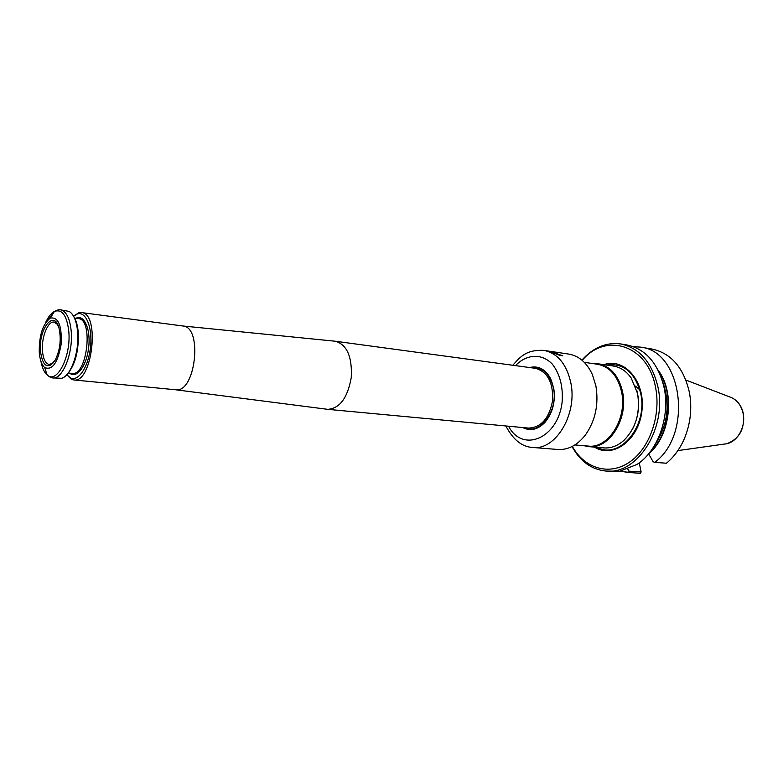 <?xml version="1.0" encoding="UTF-8"?>
<svg xmlns="http://www.w3.org/2000/svg" width="783" height="783" viewBox="0 0 783 783"><rect width="100%" height="100%" fill="white"/><g stroke="black" fill="none" stroke-linecap="round" stroke-linejoin="round"><path stroke-width="1.17" d="M588.796 446.633L603.889 447.905C611.063 448.424 617.797 445.87 624.08 440.242C636.041 427.909 640.514 412.289 637.519 393.36L631.196 378.032C626.341 371.132 620.361 367.129 613.246 366.013L598.261 363.841C610.495 366.258 618.57 375.468 622.485 391.451C628.788 418.357 609.243 449.54 588.796 446.633L584.069 445.723M593.445 363.664L598.261 363.841M584.304 362.343L597.556 364.261C609.654 366.65 617.63 375.742 621.496 391.549C627.712 418.132 608.401 448.943 588.209 446.075L574.869 444.95M635.385 386.088L639.819 389.865M594.503 447.113C612.972 458.985 638.869 440.046 641.952 410.772C645.554 381.566 624.599 357.273 603.928 364.663M649.078 454.649L647.854 454.874M651.74 348.983C671.237 353.143 683.833 367.814 689.529 392.978C692.201 408.775 690.459 424.063 684.283 438.852C679.859 448.953 673.899 457.086 666.411 463.233L654.794 462.352C693.601 433.792 682.062 350.383 640.23 347.114L651.74 348.983M633.378 346.663L640.23 347.114M649.019 453.367L648.99 454.502L648.813 453.631M658.121 370.202C675.279 392.205 670.561 435.554 649.048 453.504M640.386 473.265L628.749 472.482L629.013 471.16L641.14 471.983L640.386 473.265L637.548 473.186L619.138 471.297M628.749 472.482L625.901 472.403M648.99 454.502L653.13 461.755L654.794 462.352M641.14 471.983L639.261 462.831M629.013 471.16L627.261 468.107M581.906 360.131C593.22 347.505 606.111 342.102 620.557 343.923L626.762 344.931C645.368 348.817 657.759 362.783 663.925 386.841C670.61 415.822 658.141 451.037 636.951 464.466L619.793 471.209L606.022 471.063C591.537 469.585 580.203 461.422 572.03 446.555M620.557 343.923C639.163 347.809 651.544 361.844 657.7 386.009C667.752 427.303 637.519 475.124 606.022 471.063M582.19 360.376C605.592 332.149 647.345 344.647 655.351 386.411C661.537 414.765 649.763 448.551 629.385 462.224C609.057 476.113 584.402 468.42 572.353 446.388M551.33 351.596L562.478 355.776M550.596 351.43L562.713 355.815L559.708 355.374L549.098 351.156L543.803 350.373C526.078 349.609 520.489 356.686 512.796 365.26M523.788 427.635L529.318 429.231C535.18 429.661 540.564 427.156 545.448 421.714C552.906 412.308 555.656 401.072 553.698 387.986L550.41 378.336C546.877 371.935 542.198 368.274 536.394 367.374L530.639 367.677M522.75 427.547C530.6 431.492 538.136 429.622 545.36 421.939C555.274 408.266 556.948 393.653 550.371 378.101C545.066 368.989 538.146 365.465 529.611 367.54M552.103 351.606L568.781 354.092C578.96 355.854 586.819 362.656 592.359 374.499L595.863 385.745C598.917 404.175 595.452 420.559 585.459 434.917C577.384 445.214 568.194 450.068 557.878 449.481L532.704 447.465C555.568 450.724 577.737 414.041 570.768 382.515C566.452 363.85 557.457 353.143 543.803 350.373M529.435 429.241L524.013 427.665M530.864 367.707L536.502 367.384M53.244 362.901L49.26 364.486C45.453 363.645 43.192 359.054 42.458 350.706C41.342 337.199 47.92 320.844 54.105 322.107L57.629 324.554M40.432 351.127C38.436 329.281 53.87 309.011 58.901 327.627C61.456 338.912 60.213 349.776 55.182 360.2C47.675 369.811 42.762 366.787 40.432 351.127M73.543 316.136L77.527 313.866C86.14 311.243 92.776 328.087 90.446 347.73C88.283 367.393 78.016 382.3 70.225 377.807L66.849 374.695M73.768 315.94L78.78 312.769L81.471 312.574C100.381 313.112 92.316 383.69 73.768 379.951L71.194 379.148L67.025 374.94M77.674 332.305C76.675 321.324 73.847 314.375 69.178 311.438L60.428 309.794C66.359 311.154 69.961 318.397 71.233 331.522C73.22 353.436 62.434 379.833 52.647 377.915L61.534 378.287C70.773 376.32 79.435 352.027 77.674 332.305M66.614 374.9C74.933 365.798 78.829 351.802 78.31 332.922C77.703 325.425 76.049 319.738 73.367 315.882M39.258 352.086C39.101 335.31 42.781 323.986 50.298 318.113C58.402 316.743 62.014 325.493 61.133 344.373C57.727 362.969 52.236 370.692 44.641 367.521C41.616 364.78 39.825 359.632 39.258 352.086M334.997 341.202L335.564 341.271C347.065 344.853 352.301 356.95 351.264 377.543C347.623 397.842 339.793 408.442 327.783 409.343L327.216 409.274M182.752 325.982L182.87 325.992C203.11 326.824 195.486 393.516 175.588 389.758L175.461 389.748M606.629 365.054C623.415 362.793 634.739 372.131 640.602 393.066C648.51 425.482 619.745 460.169 597.223 447.347M636.736 390.14L637.538 393.438C639.946 406.26 638.165 418.337 632.214 429.691M685.928 380.068L730.05 397.059C736.539 399.428 740.816 404.605 742.91 412.582C746.6 426.755 736.803 443.432 724.686 444.02L677.863 450.607M650.115 451.987C669.817 434.134 674.369 394.309 659.208 372.473M655.097 444.529C668.095 424.513 670.522 403.294 662.369 380.861M508.559 426.216C522.506 453.328 558.338 438.441 562.165 401.65C563.134 386.362 559.835 373.834 552.269 364.056C541.689 353.094 526.538 354.024 515.488 365.622M40.98 361.482C42.184 367.912 44.24 372.395 47.137 374.94C56.758 384.551 71.145 356.598 68.826 331.708C66.966 315.52 62.151 308.766 54.399 311.448C50.993 313.269 47.978 317.174 45.355 323.164M53.949 312.182L48.566 319.278M74.718 318.113L78.359 318.583C93.725 319.014 87.158 376.437 72.095 373.393L71.322 373.315M75.99 318.28C84.075 313.944 90.877 329.114 88.665 347.525C86.659 365.955 76.617 379.207 69.716 373.158M335.564 341.271L535.484 368.333C547.591 371.759 553.297 382.495 552.602 400.563C549.206 418.308 541.219 427.489 528.652 428.095L327.783 409.343M525.109 427.763C540.299 435.103 558.377 410.439 553.454 388.133C549.93 373.863 542.766 367.1 531.96 367.853M726.888 443.667C739.729 438.754 745.152 428.458 743.145 412.788C741.413 405.79 737.743 400.827 732.115 397.901M505.857 425.962C513.041 439.713 521.997 446.887 532.704 447.465M54.634 322.214L55.016 321.95C55.074 320.746 56.366 322.635 58.901 327.627M49.799 364.506L50.112 364.849C49.897 366.033 51.58 364.477 55.182 360.2M55.857 322.342L54.624 322.175M51.022 364.663L49.779 364.535M50.298 318.113L54.399 311.448C57.237 309.98 59.254 309.432 60.428 309.794M44.641 367.521L47.137 374.94C49.574 377.005 51.414 378.003 52.647 377.915M70.225 377.807L71.194 379.148M77.527 313.866L78.78 312.769M78.359 318.583L77.595 318.485M68.444 373.031L72.095 373.393M175.49 389.748L327.539 409.313M182.782 325.982L335.32 341.231M73.768 379.951L175.588 389.758M81.471 312.574L182.87 325.992"/></g></svg>
